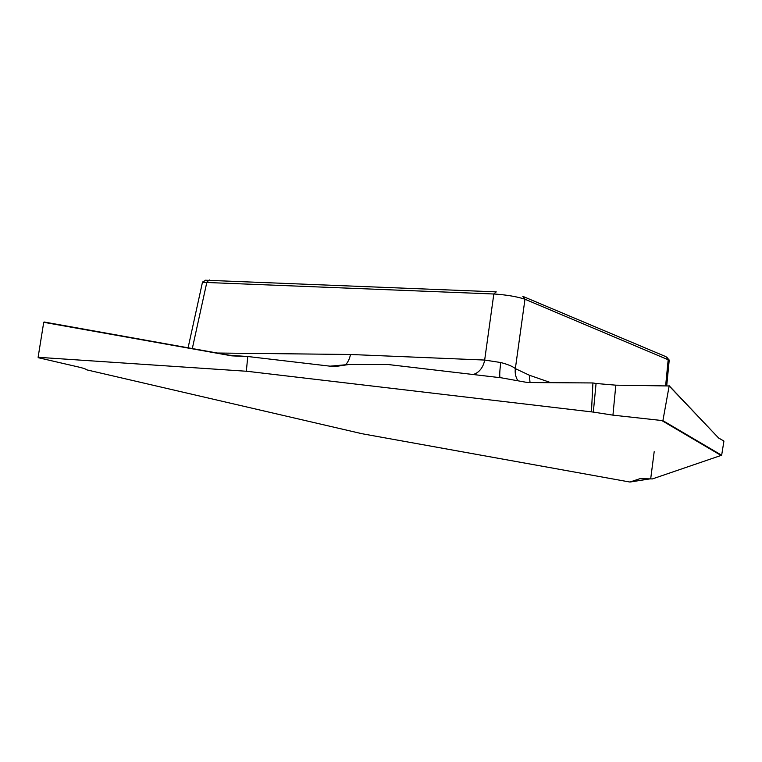 <?xml version="1.0" encoding="UTF-8"?>
<svg xmlns="http://www.w3.org/2000/svg" width="762" height="762" viewBox="0 0 762 762"><rect width="100%" height="100%" fill="white"/><g stroke="black" fill="none" stroke-linecap="round" stroke-linejoin="round"><path stroke-width="1.14" d="M247.202 371.304L593.322 412.09L596.065 383.486L592.922 382.953L527.542 382.534L501.482 377.838L388.153 364.531L349.11 364.474L334.337 366.674L248.679 356.616L231.791 355.854L43.729 322.297L38.11 357.292L247.202 371.304L38.11 357.292M719.09 438.255L723.862 441.027L718.671 438.083L669.16 385.972L662.902 420.643L721.652 455.238L652.424 478.917L639.889 478.688L629.955 482.041L362.15 433.749L86.744 369.846C86.135 369.094 83.201 368.103 77.943 366.874L38.319 357.711M596.065 383.486L615.82 385.172L612.943 415.147L662.902 420.643M612.943 415.147L593.322 412.09M721.652 455.238L723.89 441.322M591.455 411.728L592.922 382.953M246.364 370.837L247.736 356.892M669.16 360.169L524.97 299.237C516.855 296.589 506.473 294.837 493.824 293.999L202.53 282.321M206.188 280.254L496.252 291.875L493.824 293.999L484.67 360.055L500.815 362.541C507.978 364.446 512.816 366.474 515.35 368.618L529.342 375.218L550.878 382.686M517.893 380.686A18.536 17.24 120.1 0 1 515.35 368.618L524.97 299.237L522.808 296.342L666.026 356.711L668.188 359.607L665.664 385.534M654.187 451.695L650.7 478.774L629.945 482.041L362.198 433.759M345.519 364.865A18.536 14.107 92.4 0 0 350.463 354.482L484.67 360.055A18.536 14.107 92.4 0 1 472.954 374.485M669.16 385.972L615.82 385.172M43.729 322.297L229.429 355.216M229.152 355.53L232.039 355.54M662.492 420.957L721.414 455.657M209.321 279.959L206.883 282.083L192.31 348.558M217.199 353.025L350.463 354.482M340.509 365.665A1025.623 94.231 8.6 0 1 332.527 366.465M530.038 382.543L529.342 375.218M500.815 362.541A18.536 2.153 -80.8 0 0 500.024 377.666M669.074 385.658L718.671 438.083M718.576 437.779L719.395 438.674M44.063 321.993L229.467 355.216L248.679 356.616M248.602 356.616L231.791 355.854M666.75 385.543L669.226 360.007M669.141 360.15L666.826 357.188M349.091 364.474L329.994 366.17M188.09 347.805L202.53 281.959M202.53 282.292L205.597 280.197"/></g></svg>
